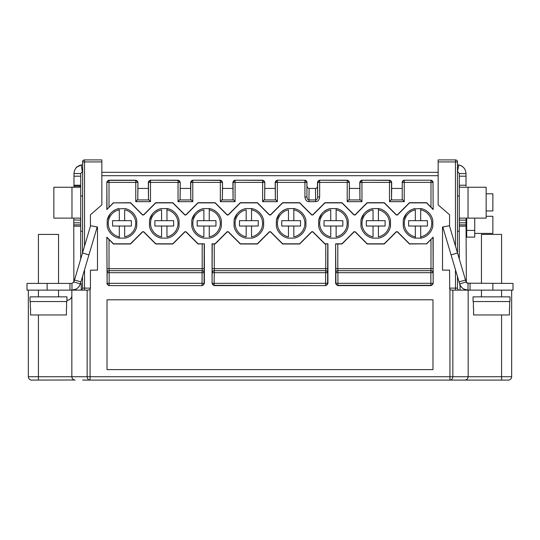 <?xml version="1.0" encoding="UTF-8"?>
<svg xmlns="http://www.w3.org/2000/svg" width="540" height="540" viewBox="0 0 540 540"><rect width="100%" height="100%" fill="white"/><g stroke="black" fill="none" stroke-linecap="round" stroke-linejoin="round"><path stroke-width="0.81" d="M511.657 290.135L511.657 376.731A3.355 3.355 0 0 1 508.302 380.086L82.627 380.086M457.373 380.086L464.805 380.086C466.81 379.917 467.93 378.796 468.16 376.731L468.16 290.135M74.398 379.991L31.698 380.086A3.355 3.355 0 0 1 28.343 376.731L28.343 290.135M450.934 290.034L449.942 289.298L449.942 380.086A3.355 2.909 -90 0 0 452.851 376.731L71.84 376.731L71.84 290.135M451.582 290.135L513 290.135L513 283.426L467.06 283.183M101.844 175.689L101.844 172.328L438.156 172.328L438.156 175.689L101.844 175.689L101.844 204.883L90.436 214.751L90.436 225.693L97.483 227.036L97.483 270.135L90.436 270.135L90.436 288.124A2.012 2.012 0 0 1 90.058 289.298L88.418 290.135L71.975 290.135A8.728 8.728 0 0 0 76.147 289.076L71.975 290.135C76.147 289.899 78.934 287.813 80.345 283.892L79.238 286.247A8.728 8.728 0 0 0 80.345 283.892L97.146 227.158L95.445 226.651M438.156 175.689L438.156 204.883L449.564 214.751L449.564 225.693L442.517 227.036L442.517 270.135L449.564 270.135L449.712 288.887M449.942 289.298A2.012 2.012 0 0 1 449.564 288.124L455.47 288.124L455.47 290.135M414.848 208.582A15.107 15.107 0 0 0 403.245 220.178L403.245 226.51A15.107 15.107 0 0 0 414.848 238.113L421.18 238.113A15.107 15.107 0 0 0 432.783 226.51L432.783 220.178A15.107 15.107 0 0 0 421.18 208.582L413.586 208.906M363.893 213.962L360.956 220.178A15.107 15.107 0 0 1 372.56 208.582L378.891 208.582A15.107 15.107 0 0 1 390.494 220.178L390.494 226.51A15.107 15.107 0 0 1 378.891 238.113L372.56 238.113A15.107 15.107 0 0 1 360.956 226.51L360.956 220.178A15.107 15.107 0 0 1 372.56 208.582L371.297 208.906M318.668 220.178A15.107 15.107 0 0 1 330.271 208.582L336.602 208.582A15.107 15.107 0 0 1 348.206 220.178L348.206 226.51A15.107 15.107 0 0 1 336.602 238.113L330.271 238.113A15.107 15.107 0 0 1 318.668 226.51L318.668 220.178L321.604 213.962M276.379 220.178A15.107 15.107 0 0 1 287.982 208.582L294.314 208.582A15.107 15.107 0 0 1 305.91 220.178L305.91 226.51A15.107 15.107 0 0 1 294.314 238.113L287.982 238.113A15.107 15.107 0 0 1 276.379 226.51L276.379 220.178L279.315 213.962M234.09 220.178A15.107 15.107 0 0 1 245.687 208.582L252.018 208.582A15.107 15.107 0 0 1 263.621 220.178L263.621 226.51A15.107 15.107 0 0 1 252.018 238.113L245.687 238.113A15.107 15.107 0 0 1 234.09 226.51L234.09 220.178L237.019 213.962M191.794 220.178A15.107 15.107 0 0 1 203.398 208.582L209.729 208.582A15.107 15.107 0 0 1 221.333 220.178L221.333 226.51A15.107 15.107 0 0 1 209.729 238.113L203.398 238.113A15.107 15.107 0 0 1 191.794 226.51L191.794 220.178L194.731 213.962M152.442 213.962L149.506 220.178A15.107 15.107 0 0 1 161.109 208.582L167.441 208.582A15.107 15.107 0 0 1 179.044 220.178L179.044 226.51A15.107 15.107 0 0 1 167.441 238.113L161.109 238.113A15.107 15.107 0 0 1 149.506 226.51L149.506 220.178A15.107 15.107 0 0 1 161.109 208.582L159.847 208.906M118.82 208.582A15.107 15.107 0 0 0 107.217 220.178L107.217 226.51A15.107 15.107 0 0 0 118.82 238.113L125.152 238.113A15.107 15.107 0 0 0 136.755 226.51L136.755 220.178A15.107 15.107 0 0 0 125.152 208.582L117.558 208.906M431.15 285.613L337.649 285.613L335.637 283.601L335.637 243.81L341.915 243.81L354.004 231.721L355.158 231.721L367.247 243.81L384.203 243.81L396.293 231.721L397.447 231.721L409.536 243.81L426.492 243.81L433.161 237.148L433.161 283.601L431.15 285.613L430.866 285.336A2.012 2.012 135 0 0 432.877 283.318L430.866 283.318L430.866 285.336L337.932 285.336L337.932 283.318L335.914 283.318L335.637 243.81M212.072 283.601L214.083 285.613L325.917 285.613L327.929 283.601L327.929 243.81L324.959 243.81L312.869 231.721L311.715 231.721L299.619 243.81L282.67 243.81L270.574 231.721L269.426 231.721L257.33 243.81L240.381 243.81L228.285 231.721L227.131 231.721L215.042 243.81L212.072 243.81L212.072 283.601L212.227 243.972L215.116 243.986L227.205 231.896L228.211 231.896L240.307 243.986L257.404 243.986L269.494 231.896L270.506 231.896L282.596 243.986L299.693 243.986L311.789 231.896L312.795 231.896L324.884 243.986L327.929 243.81M107.001 268.657L107.123 272.687A2.012 2.012 -90 0 1 109.134 270.668L109.013 268.657L107.001 268.657L106.839 237.148L107.123 283.318A2.012 2.012 -135 0 0 109.134 285.336L109.134 283.318L107.123 283.318L107.123 272.687L109.134 272.687L109.067 270.668M106.839 237.148L113.508 243.81L130.464 243.81L142.553 231.721L143.708 231.721L155.797 243.81L172.753 243.81L184.842 231.721L185.996 231.721L198.085 243.81L204.363 243.81L204.363 283.601L202.351 285.613L108.85 285.613L106.839 283.601M307.098 186.104C307.145 187.501 307.814 188.285 309.103 188.44L315.482 188.44C316.771 188.285 317.439 187.501 317.486 186.104L317.642 196.985L319.66 196.985C319.228 200.043 317.891 201.602 315.644 201.663L308.934 201.663C306.686 201.602 305.35 200.043 304.925 196.985L306.936 196.985L306.936 182.385A2.012 2.012 45 0 0 304.925 180.367L304.925 182.385L306.936 182.385L306.936 196.985C307.145 198.923 307.814 199.901 308.934 199.935L308.934 201.663M275.197 182.223L275.353 199.328L277.364 201.663L277.364 180.367A2.012 2.012 -45 0 0 275.353 182.385L277.209 180.212L305.08 180.212L307.098 182.223M232.902 182.223L233.064 199.328L235.076 201.663L235.076 180.367A2.012 2.012 -45 0 0 233.064 182.385L234.92 180.212L262.791 180.212L264.803 182.223L264.803 188.44L275.197 188.44M190.613 182.223L190.775 199.328L192.787 201.663L192.787 180.367A2.012 2.012 -45 0 0 190.775 182.385L192.625 180.212L220.502 180.212L222.514 182.223L222.514 188.44L232.902 188.44M148.325 182.223L148.48 199.328L150.498 201.663L150.498 180.367A2.012 2.012 -45 0 0 148.48 182.385L150.336 180.212L178.214 180.212L180.225 182.223L180.225 188.44L190.613 188.44M402.226 199.328L402.226 182.385L404.237 182.385L404.237 180.367A2.012 2.012 -45 0 0 402.226 182.385L402.226 199.328L404.237 201.663L404.237 182.385L432.999 182.385L433.161 209.547L426.492 202.878L409.536 202.878L397.447 214.974L396.293 214.974L384.203 202.878L367.247 202.878L355.158 214.974L354.004 214.974L341.915 202.878L324.959 202.878L312.869 214.974L311.715 214.974L299.619 202.878L282.67 202.878L270.574 214.974L269.426 214.974L257.33 202.878L240.381 202.878L228.285 214.974L227.131 214.974L215.042 202.878L198.085 202.878L185.996 214.974L184.842 214.974L172.753 202.878L155.797 202.878L143.708 214.974L142.553 214.974L130.464 202.878L113.508 202.878L106.839 209.547L106.839 182.223L108.85 180.212L135.925 180.212L137.936 182.223L137.936 188.44L148.325 188.44M433.161 209.547L432.999 182.385A2.012 2.012 45 0 0 430.988 180.367L430.988 207.131L426.566 202.703L409.469 202.703L397.373 214.799L396.367 214.799L384.277 202.703L367.173 202.703L355.084 214.799L354.078 214.799L341.982 202.703L324.884 202.703L312.795 214.799L311.789 214.799L299.693 202.703L282.596 202.703L270.506 214.799L269.494 214.799L257.404 202.703L240.307 202.703L228.211 214.799L227.205 214.799L215.116 202.703L198.018 202.703L185.922 214.799L184.916 214.799L172.827 202.703L155.722 202.703L143.633 214.799L142.628 214.799L130.531 202.703L113.508 202.878M402.064 182.223L404.075 180.212L431.15 180.212L433.161 182.223M359.775 182.223L359.93 199.328L361.949 201.663L361.949 180.367A2.012 2.012 -45 0 0 359.93 182.385L361.787 180.212L389.664 180.212L391.675 182.223L391.675 188.44L402.064 188.44M319.66 196.985L319.66 180.367A2.012 2.012 -45 0 0 317.642 182.385L319.498 180.212L347.375 180.212L349.387 182.223L349.387 188.44L359.775 188.44M317.486 182.223L317.486 186.104M432.986 369.617L107.014 369.617L107.014 299.801L432.986 299.801L432.986 369.617M411.568 209.689L408.632 211.511M406.181 213.962L403.245 220.178M432.783 220.178L432.783 223.344M115.54 209.689L112.597 211.511M110.153 213.962L107.217 220.178M136.755 220.178L136.755 223.344M119.3 238.113L119.3 236.844L119.3 238.113M119.3 220.664L112.59 220.664L112.59 226.031L119.3 226.031L119.3 236.844A13.763 13.763 0 0 1 119.3 209.851L119.3 220.664L124.672 220.664L124.672 209.851A13.763 13.763 0 0 1 124.672 236.844L124.672 226.031L131.382 226.031L131.382 220.664L124.672 220.664M107.217 226.51L107.217 223.344M125.152 238.113L124.672 238.113M119.3 226.031L124.672 226.031M157.829 209.689L154.892 211.511M179.044 220.178L179.044 223.344M166.961 208.582L166.961 209.851L166.961 208.582M161.588 226.031L166.961 226.031L166.961 236.844A13.763 13.763 0 0 0 166.961 209.851L166.961 220.664L154.879 220.664L154.879 226.031L161.588 226.031L161.588 236.844A13.763 13.763 0 0 1 161.588 209.851L161.588 220.664M149.506 226.51L149.506 223.344M167.441 238.113L166.961 238.113M166.961 226.031L173.671 226.031L173.671 220.664L166.961 220.664M369.279 209.689L366.343 211.511M390.494 220.178L390.494 223.344M378.412 208.582L378.412 209.851L378.412 208.582M373.039 226.031L378.412 226.031L378.412 236.844A13.763 13.763 0 0 0 378.412 209.851L378.412 220.664L366.329 220.664L366.329 226.031L373.039 226.031L373.039 236.844A13.763 13.763 0 0 1 373.039 209.851L373.039 220.664M360.956 226.51L360.956 223.344M378.891 238.113L378.412 238.113M378.412 226.031L385.121 226.031L385.121 220.664L378.412 220.664M330.271 208.582L329.009 208.906M326.99 209.689L324.047 211.511M348.206 220.178L348.206 223.344M336.123 208.582L336.123 209.851L336.123 208.582M330.75 226.031L336.123 226.031L336.123 236.844A13.763 13.763 0 0 0 336.123 209.851L336.123 220.664L324.041 220.664L324.041 226.031L330.75 226.031L330.75 236.844A13.763 13.763 0 0 1 330.75 209.851L330.75 220.664M318.668 226.51L318.668 223.344M336.602 238.113L336.123 238.113M336.123 226.031L342.832 226.031L342.832 220.664L336.123 220.664M203.398 208.582L202.136 208.906M200.117 209.689L197.181 211.511M221.333 220.178L221.333 223.344M209.25 208.582L209.25 209.851L209.25 208.582M203.877 226.031L209.25 226.031L209.25 236.844A13.763 13.763 0 0 0 209.25 209.851L209.25 220.664L197.168 220.664L197.168 226.031L203.877 226.031L203.877 236.844A13.763 13.763 0 0 1 203.877 209.851L203.877 220.664M191.794 226.51L191.794 223.344M209.729 238.113L209.25 238.113M209.25 226.031L215.96 226.031L215.96 220.664L209.25 220.664M287.982 208.582L286.713 208.906M284.702 209.689L281.759 211.511M305.91 220.178L305.91 223.344M293.828 208.582L293.828 209.851L293.828 208.582M288.461 226.031L293.828 226.031L293.828 236.844A13.763 13.763 0 0 0 293.828 209.851L293.828 220.664L281.745 220.664L281.745 226.031L288.461 226.031L288.461 236.844A13.763 13.763 0 0 1 288.461 209.851L288.461 220.664M276.379 226.51L276.379 223.344M294.314 238.113L293.828 238.113M293.828 226.031L300.544 226.031L300.544 220.664L293.828 220.664M245.687 208.582L244.424 208.906M242.413 209.689L239.47 211.511M263.621 220.178L263.621 223.344M251.539 208.582L251.539 209.851L251.539 208.582M246.173 226.031L251.539 226.031L251.539 236.844A13.763 13.763 0 0 0 251.539 209.851L251.539 220.664L239.456 220.664L239.456 226.031L246.173 226.031L246.173 236.844A13.763 13.763 0 0 1 246.173 209.851L246.173 220.664M234.09 226.51L234.09 223.344M252.018 238.113L251.539 238.113M251.539 226.031L258.255 226.031L258.255 220.664L251.539 220.664M459.493 290.135L459.5 290.135A2.012 2.012 0 0 1 457.488 288.124A2.012 2.012 0 0 0 459.5 290.135A2.012 2.012 0 0 1 457.488 288.124A2.012 2.012 0 0 0 459.5 290.135A2.012 2.012 0 0 1 457.488 288.124L455.47 288.124L455.47 269.757M81.263 289.987A2.012 2.012 0 0 0 82.512 288.124A2.012 2.012 0 0 1 80.501 290.135A2.012 2.012 0 0 0 82.512 288.124A2.012 2.012 0 0 1 81.263 289.987L81.263 283.426L80.48 283.426M82.512 252.923L82.654 161.183A2.012 2.012 0 0 1 83.072 160.535L83.106 160.502A2.012 2.012 0 0 1 83.639 160.117L83.727 160.076A2.012 2.012 0 0 1 84.53 159.914L101.844 159.914L101.844 172.328M438.156 172.328L438.156 159.914L455.47 159.914L455.47 161.926L457.488 161.926A2.012 2.012 0 0 0 455.47 159.914M457.346 161.183L456.928 160.535M457.488 161.926L457.488 252.923M457.488 276.561L457.488 288.124M450.036 289.42L450.387 289.75M82.512 276.561L82.512 288.124L84.53 288.124L84.53 290.135L84.53 288.124L90.436 288.124L90.288 288.887M460.762 286.247L459.655 283.892C461.072 287.82 463.86 289.899 468.025 290.135L463.853 289.076A8.728 8.728 0 0 1 460.053 284.965L460.053 290.135M71.975 283.426L27 283.426L27 290.135L71.975 290.135L71.975 283.426L73.906 281.981L80.345 283.892M38.414 296.851L38.414 290.135M38.414 283.426L38.414 234.421L58.55 234.421L58.55 283.426M58.55 296.851L58.55 290.135M71.84 295.508A4.698 4.698 0 0 1 67.142 300.206L66.94 300.206M74.797 289.67L71.975 290.135M73.757 218.12L73.859 282.116M82.512 195.993L80.703 195.993L80.703 186.151L80.703 213.611M80.703 259.045L80.703 220.131C80.987 219.098 80.649 218.43 79.697 218.12L71.975 218.12L71.975 187.238L53.852 187.238L53.852 218.12L71.975 218.12M71.975 187.238L79.697 187.238L80.69 186.151L80.703 185.335M80.703 173.57L73.987 173.57C74.324 168.973 76.727 166.104 81.203 164.977L82.364 171.585L80.703 173.57L80.703 185.227L73.987 185.227L73.987 186.151L80.703 186.151L73.987 186.151L73.805 187.232M73.98 186.347L73.987 185.396M82.512 164.741L81.196 164.977C74.635 168.116 74.635 168.116 81.203 164.977L81.047 165.004M80.21 165.206L79.312 165.537M73.987 173.57L73.987 185.227M80.703 186.151L80.703 220.131L73.987 219.962M80.703 176.182L73.987 176.182M73.987 224.829L80.703 224.829M73.629 282.562A2.012 2.012 0 0 0 73.649 282.528L74.075 281.414M79.238 286.247A8.728 8.728 0 0 1 76.147 289.076M90.572 225.72L73.906 281.981M74.493 280.01L80.926 281.914M69.964 290.135L69.964 283.426M27 290.135L27 283.426M58.745 296.851A4.698 4.698 0 0 1 58.55 295.508M71.975 377.683L72.65 378.911M72.947 379.222L73.825 379.796M38.414 314.975L38.414 376.731L71.84 376.731C72.07 378.796 73.19 379.917 75.195 380.086M90.058 289.298L90.058 380.086A3.355 2.909 -90 0 1 87.149 376.731L87.149 290.135M82.499 252.976L88.931 254.88M80.534 283.426L80.609 282.98M48.478 296.851L66.94 296.851L66.94 301.55L30.024 301.55L30.024 296.851L48.478 296.851M66.602 308.266L66.602 301.55M30.355 308.266L30.355 301.55M66.407 308.266L66.407 314.975L30.557 314.975L30.557 308.266M481.451 296.851L481.451 290.135M481.451 283.426L481.451 234.421L501.586 234.421L501.586 283.426M501.586 296.851L501.586 290.135L501.586 296.851M444.555 226.651L442.854 227.158L459.655 283.892L466.094 281.981L468.025 283.426L468.025 290.135A8.728 8.728 0 0 1 463.853 289.076M466.351 282.528L466.013 220.131L459.297 220.131L459.297 259.045M466.094 281.981L449.429 225.72M459.074 281.914L465.507 280.01M457.502 252.976L451.069 254.88M470.036 283.426L470.036 290.135M468.025 377.683L467.35 378.911M467.053 379.222L466.175 379.796M465.601 379.991L464.805 380.086M513 283.426L513 290.135M468.025 290.135L465.203 289.67M466.142 282.116L465.925 281.414M466.013 186.151L466.013 173.57L459.297 173.57L459.297 185.227C459.014 186.26 459.351 186.935 460.303 187.238L468.025 187.238L468.025 218.12L486.149 218.12L486.149 187.238L468.025 187.238M466.013 219.962L466.243 218.12M466.013 185.234L459.297 185.227L459.297 220.131C459.014 219.098 459.351 218.43 460.303 218.12L468.025 218.12M466.682 230.398L474.734 230.398L474.734 237.107L466.682 237.107L466.682 218.12M466.682 225.362L466.013 225.362M459.297 220.03L459.297 185.335M459.297 186.151L459.297 195.993L459.297 186.151M466.013 176.182L459.297 176.182M457.488 171.558L458.798 164.977C463.273 166.104 465.676 168.973 466.013 173.57M457.637 171.585L459.297 173.57M458.811 164.977L458.798 164.977C465.365 168.116 465.365 168.116 458.798 164.977L457.488 164.741M462.983 166.961L462.611 166.658M462.078 166.273L461.403 165.875M461.356 165.854L461.012 165.679M460.64 165.517L459.817 165.22M474.734 230.398L474.734 218.12M486.149 193.813L492.865 193.813L492.865 210.931L486.149 210.931M474.734 233.415L492.865 233.415L492.865 216.297L486.149 216.297M459.297 224.829L466.013 224.829M459.392 282.98L459.729 284.128M460.053 285.289A8.728 8.728 0 0 1 459.641 284.148M491.522 296.851L509.976 296.851L509.976 301.55L473.06 301.55L473.06 296.851L491.522 296.851M509.645 308.266L509.645 301.55M473.398 308.266L473.398 301.55M509.443 308.266L509.443 314.975L473.594 314.975L473.594 308.266M83.106 160.502L82.512 161.926L84.53 161.926L84.53 159.914A2.012 2.012 0 0 0 82.512 161.926M403.245 226.51L403.245 223.344M421.18 238.113L420.701 238.113L420.701 236.844L420.701 238.113M420.701 208.582L420.701 220.664L427.41 220.664L427.41 226.031L420.701 226.031L420.701 236.844A13.763 13.763 0 0 0 420.701 209.851L420.701 208.582M415.327 238.113L415.327 236.844L415.327 238.113M415.327 209.851L415.327 220.664L408.618 220.664L408.618 226.031L415.327 226.031L415.327 236.844A13.763 13.763 0 0 1 415.327 209.851M415.327 226.031L420.701 226.031M415.327 220.664L420.701 220.664M337.932 270.668A2.012 2.012 -90 0 0 335.914 272.687L337.932 272.687L337.932 270.668L430.954 270.668L430.866 272.687L432.877 272.687A2.012 2.012 90 0 0 430.866 270.668M335.792 243.972L341.982 243.986L354.078 231.896L355.084 231.896L367.173 243.986L384.277 243.986L396.367 231.896L397.373 231.896L409.469 243.986L426.492 243.81M433.161 237.148L426.566 243.986M107.001 237.526L113.434 243.986L130.531 243.986L142.628 231.896L143.633 231.896L155.722 243.986L172.827 243.986L184.916 231.896L185.922 231.896L198.018 243.986L204.363 243.81M106.839 209.547L113.434 202.703M432.999 237.526L433.161 283.601M432.999 209.169L430.988 207.131M391.675 188.44L391.52 199.328L389.502 201.663L404.237 201.663M389.664 180.212L389.502 182.385L391.52 182.385L391.52 199.328M108.85 180.212L109.013 180.367A2.012 2.012 -45 0 0 107.001 182.385L109.013 182.385L109.013 180.367L135.763 180.367L135.763 182.385L137.774 182.385A2.012 2.012 45 0 0 135.763 180.367L135.925 180.212M137.936 188.44L137.774 199.328L135.763 201.663L150.498 201.663M150.336 180.212L178.052 180.367L178.052 182.385L180.07 182.385A2.012 2.012 45 0 0 178.052 180.367L178.214 180.212M180.225 188.44L180.07 199.328L178.052 201.663L192.787 201.663M192.625 180.212L220.34 180.367L220.34 182.385L222.359 182.385A2.012 2.012 45 0 0 220.34 180.367L220.502 180.212M222.514 188.44L222.359 199.328L220.34 201.663L235.076 201.663M234.92 180.212L262.636 180.367L262.636 182.385L264.647 182.385A2.012 2.012 45 0 0 262.636 180.367L262.791 180.212M264.803 188.44L264.647 199.328L262.636 201.663L277.364 201.663M347.375 180.212L347.213 182.385L317.642 182.385L317.642 196.985C317.439 198.916 316.771 199.901 315.644 199.935L315.482 188.44M349.387 188.44L349.225 199.328L347.213 201.663L347.213 182.385L349.225 182.385A2.012 2.012 45 0 0 347.213 180.367L319.498 180.212M214.083 285.613L214.279 270.668L325.721 270.668L325.634 272.687L327.652 272.687L327.652 283.318L325.634 283.318L325.634 285.336A2.012 2.012 135 0 0 327.652 283.318L327.929 283.601M214.367 270.668A2.012 2.012 -90 0 0 212.348 272.687L325.634 272.687L325.634 283.318L212.348 283.318A2.012 2.012 -135 0 0 214.367 285.336L325.917 285.613M107.035 272.687A2.012 2.012 90 0 1 109.019 270.668L202.156 270.668L202.068 272.687L204.086 272.687A2.012 2.012 90 0 0 202.068 270.668M327.773 243.972L327.652 272.687A2.012 2.012 90 0 0 325.634 270.668M204.208 243.972L204.086 283.318L202.068 283.318L202.068 285.336A2.012 2.012 135 0 0 204.086 283.318L204.363 283.601M511.657 376.731L452.851 376.731L452.851 290.135M438.156 161.926L455.47 161.926L455.47 246.125M73.987 222.818L80.703 222.818M80.703 226.159L73.987 226.159M47.135 283.426L47.135 290.135M38.414 380.086L38.414 376.731L28.343 376.731M492.865 290.135L492.865 283.426M501.586 380.086L501.586 314.975M459.297 222.818L466.013 222.818M466.013 226.159L459.297 226.159M84.53 288.124L84.53 269.757M84.53 246.125L84.53 161.926L101.844 161.926M335.637 283.601L335.914 283.318A2.012 2.012 -135 0 0 337.932 285.336L337.649 285.613M337.932 283.318L337.932 272.687L430.866 272.687L430.866 283.318L337.932 283.318M335.826 272.687A2.012 2.012 90 0 1 337.844 270.668L337.804 268.657L335.792 268.657M337.804 243.986L337.804 268.657L430.988 268.657L430.954 270.668A2.012 2.012 -90 0 1 432.965 272.687M430.988 239.564L430.988 268.657L432.999 268.657M212.261 272.687A2.012 2.012 90 0 1 214.279 270.668L214.245 268.657L325.755 268.657L325.721 270.668A2.012 2.012 -90 0 1 327.74 272.687M212.227 268.657L214.245 268.657L214.245 243.986M325.755 243.986L325.755 268.657L327.773 268.657M109.013 239.564L109.013 268.657L202.196 268.657L202.156 270.668A2.012 2.012 -90 0 1 204.174 272.687M202.196 243.986L202.196 268.657L204.208 268.657M275.353 199.328L275.353 182.385L304.925 182.385L304.925 196.985M233.064 199.328L233.064 182.385L262.636 182.385L262.636 201.663M190.775 199.328L190.775 182.385L220.34 182.385L220.34 201.663M148.48 199.328L148.48 182.385L178.052 182.385L178.052 201.663M109.013 207.131L109.013 182.385L135.763 182.385L135.763 201.663M359.93 199.328L359.93 182.385L389.502 182.385L389.502 201.663M347.213 201.663L361.949 201.663M404.075 180.212L431.15 180.212M402.509 199.935L391.23 199.935M305.08 180.212L277.209 180.212M361.787 180.212L389.502 180.367A2.012 2.012 45 0 1 391.52 182.385L391.675 182.223M106.839 182.223L107.001 209.169M137.936 182.223L137.774 199.328M148.77 199.935L137.491 199.935M180.225 182.223L180.07 199.328M191.059 199.935L179.779 199.935M222.514 182.223L222.359 199.328M233.347 199.935L222.068 199.935M264.803 182.223L264.647 199.328M275.643 199.935L264.357 199.935M309.103 188.44L308.934 199.935L315.644 199.935L315.644 201.663M349.387 182.223L349.225 199.328M360.221 199.935L348.941 199.935M108.85 285.613L202.351 285.613M109.134 283.318L109.134 272.687L202.068 272.687L202.068 283.318L109.134 283.318M82.512 231.235L80.703 231.235M457.488 195.993L459.297 195.993M457.488 231.235L459.297 231.235"/></g></svg>

